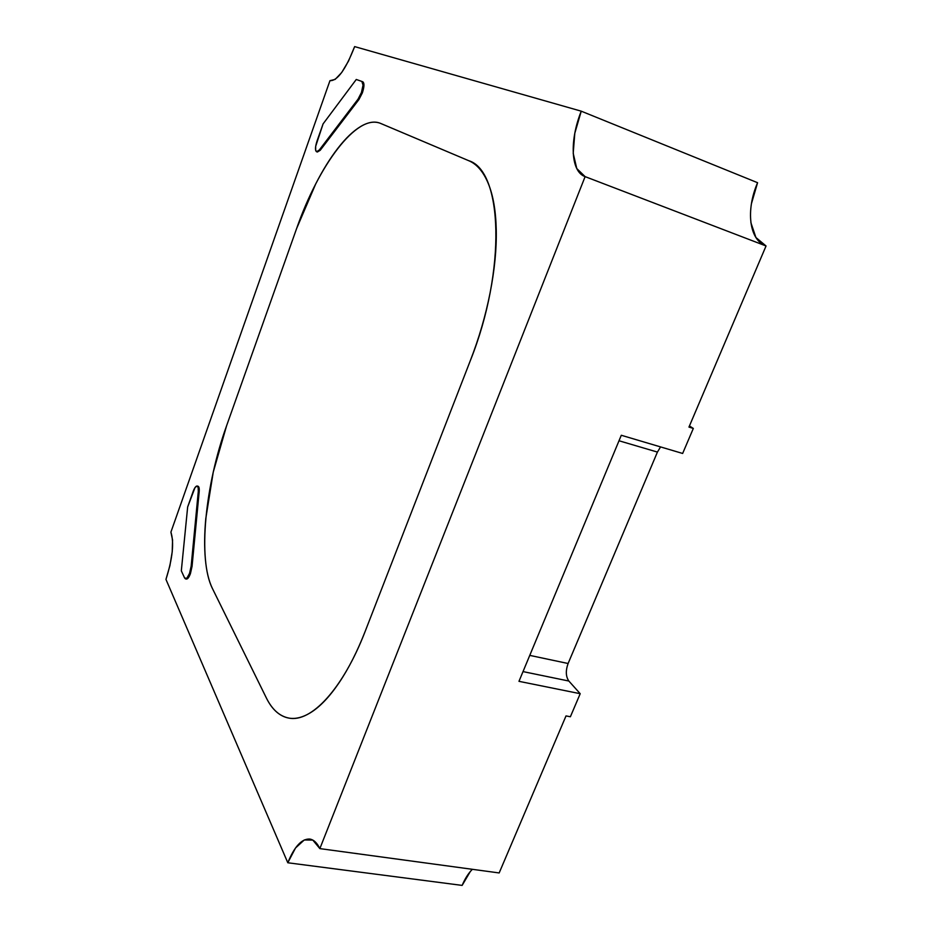 <?xml version="1.0" encoding="UTF-8"?>
<svg xmlns="http://www.w3.org/2000/svg" width="932" height="932" viewBox="0 0 932 932"><rect width="100%" height="100%" fill="white"/><g stroke="black" fill="none" stroke-linecap="round" stroke-linejoin="round"><path stroke-width="1.4" d="M362.816 81.806L363.958 85.499L362.362 92.862L361.441 92.513L363.037 85.138L361.872 81.445L356.269 79.476L361.907 81.457C363.55 82.762 363.398 86.443 361.441 92.513L362.362 92.862C364.307 86.804 364.47 83.123 362.816 81.818L361.942 81.48M197.992 486.224L199.04 487.657L199.18 491.7L192.05 566.376L191.153 566.19L189.522 573.425L190.431 573.623L192.05 566.376L190.431 573.623L187.705 578.527L186.179 579.028M765.859 245.908C749.095 239.85 745.658 210.248 757.576 182.707L581.242 111.176L354.638 46.6C345.621 69.655 337.396 81.014 329.951 80.676L170.905 532.137C174.249 542.692 172.595 558.443 165.954 579.401L287.802 862.764C294.372 846.594 301.677 838.683 309.715 839.045C313.688 839.639 317.066 842.819 319.851 848.609L499.168 872.946L566.015 715.916L570.384 716.755L566.015 715.916L499.168 872.946L319.851 848.609L585.11 176.626L576.768 168.541L573.203 153.314L574.799 133.264L581.242 111.176L354.638 46.6L348.545 61.011L341.695 72.533L335.159 79.395L329.951 80.676L170.905 532.137L172.56 540.024L172.222 551.814L169.904 565.677L165.954 579.401L287.802 862.764L295.526 847.98L304.275 839.965L312.814 840.093L319.851 848.609L585.11 176.626L766.046 245.978L688.958 427.089L693.326 428.429L682.643 453.465L621.294 435.267L682.643 453.465L693.326 428.429L688.958 427.089L766.046 245.978L585.04 176.602C570.71 171.593 569.347 140.918 581.242 111.176L757.576 182.707L751.425 203.712M212.403 588.465C208.803 581.055 206.45 571.269 205.366 559.118C204.271 546.979 204.423 533.419 205.809 518.425L213.253 472.093L226.581 425.796L296.632 228.503L315.727 183.895C322.833 170.02 330.254 158.09 338.001 148.095C345.772 138.087 353.356 130.876 360.754 126.461C368.163 122.034 374.815 121.032 380.699 123.443L468.656 160.665C476.8 164.044 483.324 171.639 488.252 183.441C493.156 195.336 495.824 210.783 496.255 229.785C496.651 248.879 494.601 269.872 490.115 292.776C485.572 315.703 479.001 338.269 470.392 360.474L365.309 631.022C357.375 651.386 348.591 668.675 338.98 682.876C329.38 696.985 319.886 706.934 310.484 712.7C301.118 718.409 292.613 719.853 284.994 717.046C277.41 714.227 271.177 707.807 266.284 697.8L212.403 588.465C197.642 559.153 205.168 485.106 226.581 425.796L296.632 228.503C318.453 165.71 356.385 113.914 380.081 123.199L468.656 160.665C502.604 170.649 506.624 270.012 470.392 360.474L365.309 631.022C343.046 689.028 311.008 722.929 288.78 718.059C279.507 716.207 272.016 709.45 266.284 697.8L212.403 588.465C197.642 559.153 205.168 485.106 226.581 425.796L213.253 472.093L205.809 518.425C204.423 533.419 204.283 546.979 205.366 559.118C206.45 571.269 208.803 581.055 212.403 588.465L266.284 697.8C271.177 707.807 277.41 714.227 284.994 717.046C292.613 719.853 301.118 718.409 310.484 712.7C319.886 706.934 329.38 696.985 338.98 682.876C348.591 668.675 357.375 651.386 365.309 631.022C343.046 689.028 311.008 722.929 288.78 718.059C279.507 716.207 272.016 709.45 266.284 697.8L212.403 588.465M316.635 151.788L320.189 150.308L319.303 149.994L358.028 99.176L358.937 99.526L362.362 92.862L358.937 99.526L320.189 150.308L317.334 152.032M750.866 222.573L755.91 237.509L766.046 245.978M470.299 871.537L462.132 885.4L287.802 862.764L462.132 885.4C465.01 878.596 468.423 873.226 472.373 869.311M580.205 693.699L518.973 681.327L580.205 693.699L570.384 716.755L580.205 693.699L568.846 681.036L523.015 671.599L568.846 681.036L580.205 693.699M660.567 446.917L657.421 452.078L619.011 440.766L657.421 452.078L568.101 663.502L529.76 655.382L568.101 663.502C565.526 670.737 565.771 676.585 568.846 681.036L568.846 681.024M621.294 435.267L518.973 681.327L621.294 435.267M689.435 425.959L693.326 428.429L689.435 425.959M657.433 452.055L568.101 663.514M185.713 578.935L186.388 579.075C187.681 579.133 189.033 577.316 190.431 573.623L189.522 573.425C188.124 577.129 186.784 578.947 185.491 578.889L184.618 578.015L186.808 578.329L189.522 573.425L191.153 566.19L198.295 491.49L199.18 491.7L192.05 566.376L191.153 566.19L198.295 491.49L199.18 491.7C199.436 488.45 199.052 486.62 198.038 486.236L197.235 486.038M193.052 491.7C194.485 487.855 195.86 485.968 197.165 486.026C198.178 486.411 198.563 488.24 198.295 491.49L198.167 487.448L196.92 486.003L195.009 487.599L187.658 506.973L181.321 570.827L184.618 578.015L181.321 570.827L187.658 506.973L193.052 491.7M319.303 149.994L316.554 151.753C314.993 150.483 315.156 146.883 317.055 140.942L323.078 123.898L315.668 146.347L315.657 150.425L317.008 151.8L319.303 149.994L320.189 150.308L358.937 99.526L358.028 99.176L319.303 149.994M361.441 92.513L358.028 99.176L361.441 92.513M356.269 79.476L323.078 123.898L356.269 79.476M365.309 631.022L470.392 360.474C479.001 338.269 485.572 315.703 490.115 292.776C494.601 269.872 496.651 248.879 496.255 229.785C495.824 210.783 493.156 195.336 488.252 183.441C483.324 171.639 476.8 164.044 468.656 160.665C502.604 170.649 506.624 270.012 470.392 360.474L365.309 631.022M468.656 160.665L380.699 123.443C374.815 121.032 368.163 122.034 360.754 126.461C353.356 130.876 345.772 138.087 338.001 148.095C330.254 158.09 322.833 170.02 315.727 183.895L296.632 228.503C318.453 165.71 356.385 113.914 380.081 123.199L468.656 160.665M296.632 228.503L226.581 425.796L296.632 228.503M362.816 81.818L361.907 81.457"/></g></svg>
